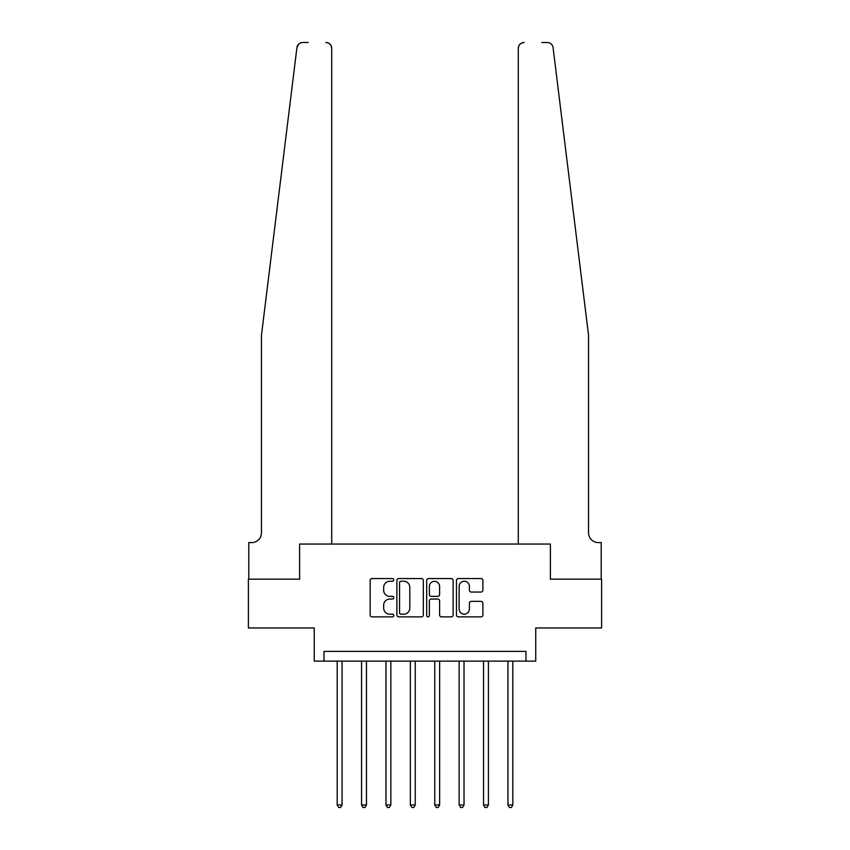 <?xml version="1.0" encoding="UTF-8"?>
<svg xmlns="http://www.w3.org/2000/svg" width="850" height="850" viewBox="0 0 850 850"><rect width="100%" height="100%" fill="white"/><g stroke="black" fill="none" stroke-linecap="round" stroke-linejoin="round"><path stroke-width="1.27" d="M393.773 579.891A1.339 1.339 0 0 0 392.434 578.553L372.087 578.553A1.913 1.913 0 0 0 370.164 580.476L370.164 614.954A1.913 1.913 0 0 0 372.087 616.866L392.434 616.866A1.339 1.339 0 0 0 393.773 615.528A1.339 1.339 0 0 0 392.434 614.189L389.799 614.189A6.131 6.131 0 0 1 383.669 608.058L383.669 605.179A6.131 6.131 0 0 1 389.799 599.048L392.434 599.048A1.339 1.339 0 0 0 393.773 597.709A1.339 1.339 0 0 0 392.434 596.371L389.799 596.371A6.131 6.131 0 0 1 383.669 590.24L383.669 587.371A6.131 6.131 0 0 1 389.799 581.241L392.434 581.241A1.339 1.339 0 0 0 393.773 579.891M480.983 592.057A1.913 1.913 0 0 0 482.896 590.144L482.896 580.476A1.913 1.913 0 0 0 480.983 578.553L458.384 578.553A1.913 1.913 0 0 0 456.461 580.476L456.461 614.954A1.913 1.913 0 0 0 458.384 616.866L480.983 616.866A1.913 1.913 0 0 0 482.896 614.954L482.896 603.266A1.913 1.913 0 0 0 480.983 601.354L471.304 601.354A1.913 1.913 0 0 0 469.391 603.266L469.391 609.057A5.121 5.121 0 0 1 464.27 614.189A5.121 5.121 0 0 1 459.149 609.057L459.149 586.362A5.121 5.121 0 0 1 464.27 581.241A5.121 5.121 0 0 1 469.391 586.362L469.391 590.144A1.913 1.913 0 0 0 471.304 592.057L480.983 592.057M308.104 42.5L302.738 42.5A5.854 5.854 0 0 0 296.926 47.643L261.46 335.229L261.46 532.822A9.754 9.754 0 0 1 251.706 542.576L248.774 542.576L248.774 579.169L299.614 579.169L248.391 579.169L248.391 627.959L314.256 627.959L314.256 661.13L324.009 661.13L324.009 651.376L525.991 651.376L525.991 661.13L535.744 661.13L535.744 627.959L601.609 627.959L601.609 579.169L550.386 579.169L550.386 544.043L518.288 544.043L518.288 48.354L518.288 544.043M331.712 544.043L331.712 48.354L331.712 544.043L299.614 544.043L299.614 579.169L299.614 544.043L550.386 544.043L550.386 579.169L601.226 579.169L601.226 542.576L598.294 542.576A9.754 9.754 0 0 1 588.54 532.822A9.754 9.754 0 0 0 598.294 542.576M423.321 580.476A1.913 1.913 0 0 0 421.409 578.553L398.809 578.553A1.913 1.913 0 0 0 396.886 580.476L396.886 614.954A1.913 1.913 0 0 0 398.809 616.866L421.409 616.866A1.913 1.913 0 0 0 423.321 614.954L423.321 580.476M428.591 578.553L451.191 578.553A1.913 1.913 0 0 1 453.114 580.476L453.114 614.954A1.913 1.913 0 0 1 451.191 616.866L441.522 616.866A1.913 1.913 0 0 1 439.609 614.954L439.609 600.971A1.913 1.913 0 0 0 437.686 599.048L431.269 599.048A1.913 1.913 0 0 0 429.356 600.971L429.356 615.528A1.339 1.339 0 0 1 428.017 616.866A1.339 1.339 0 0 1 426.679 615.528L426.679 580.476A1.913 1.913 0 0 1 428.591 578.553M324.009 661.13L525.991 661.13M400.913 581.241A1.339 1.339 0 0 0 399.574 582.579L399.574 612.839A1.339 1.339 0 0 0 400.913 614.189L403.686 614.189A6.131 6.131 0 0 0 409.817 608.058L409.817 587.371A6.131 6.131 0 0 0 403.686 581.241L400.913 581.241M439.609 586.457A5.121 5.121 0 0 0 434.478 581.336A5.121 5.121 0 0 0 429.356 586.457L429.356 594.458A1.913 1.913 0 0 0 431.269 596.371L437.686 596.371A1.913 1.913 0 0 0 439.609 594.458L439.609 586.457M337.184 661.13L337.184 804.961L342.061 804.961L342.061 661.13M342.061 804.961L340.595 807.5L338.64 807.5L337.184 804.961M296.926 47.643L298.807 44.019M331.712 48.354A5.854 5.854 0 0 0 325.858 42.5C329.396 42.872 331.341 44.827 331.712 48.354M261.46 532.822A9.754 9.754 0 0 1 251.706 542.576M575.758 231.583L553.074 47.643C549.621 41.512 549.621 41.512 553.074 47.643L588.54 335.229L588.54 532.822M541.896 42.5L547.262 42.5A5.854 5.854 0 0 1 553.074 47.643M524.142 42.5A5.854 5.854 0 0 0 518.288 48.354C518.659 44.827 520.604 42.872 524.142 42.5M361.579 661.13L361.579 804.961L366.456 804.961L366.456 661.13M366.456 804.961L364.99 807.5L363.035 807.5L361.579 804.961M385.974 661.13L385.974 804.961L390.851 804.961L390.851 661.13M390.851 804.961L389.385 807.5L387.43 807.5L385.974 804.961M410.359 661.13L410.359 804.961L415.246 804.961L415.246 661.13M415.246 804.961L413.78 807.5L411.825 807.5L410.359 804.961M434.754 661.13L434.754 804.961L439.641 804.961L439.641 661.13M439.641 804.961L438.175 807.5L436.22 807.5L434.754 804.961M459.149 661.13L459.149 804.961L464.026 804.961L464.026 661.13M464.026 804.961L462.57 807.5L460.615 807.5L459.149 804.961M483.544 661.13L483.544 804.961L488.421 804.961L488.421 661.13M488.421 804.961L486.965 807.5L485.01 807.5L483.544 804.961M507.939 661.13L507.939 804.961L512.816 804.961L512.816 661.13M512.816 804.961L511.36 807.5L509.405 807.5L507.939 804.961"/></g></svg>
